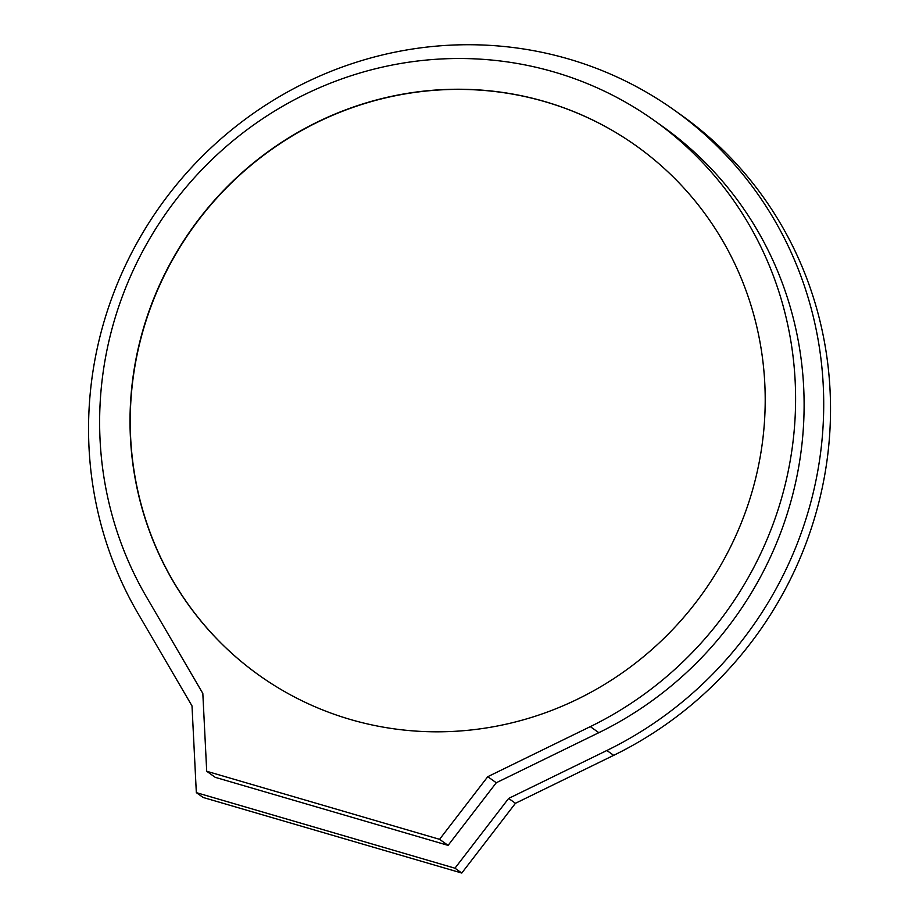 <?xml version="1.0" encoding="UTF-8"?>
<svg xmlns="http://www.w3.org/2000/svg" width="919" height="919" viewBox="0 0 919 919"><rect width="100%" height="100%" fill="white"/><g stroke="black" fill="none" stroke-linecap="round" stroke-linejoin="round"><path stroke-width="1.38" d="M196.333 792.637L192.002 705.918L138.022 613.49A376.17 363.177 125.4 0 1 210.853 148.005A376.17 363.177 125.4 0 1 674.052 109.97A376.17 363.177 125.4 0 1 606.873 750.49L508.632 798.439L454.962 868.202L461.775 873.05L203.145 797.474L196.333 792.637L454.962 868.202M606.873 750.49L613.685 755.338A376.17 363.177 -54.6 0 0 680.864 114.818L674.052 109.97M613.685 755.338L515.456 803.286L461.775 873.05M448.093 845.377L215.23 777.336L206.706 771.271L439.569 839.323L448.093 845.377L496.271 782.747L487.759 776.693L439.569 839.323M598.832 732.684L590.308 726.63A356.101 343.809 -54.6 0 0 653.903 120.263L662.427 126.328A356.101 343.809 125.4 0 1 598.832 732.684L496.271 782.747M653.903 120.263A356.101 343.809 -54.6 0 0 215.414 156.276A356.101 343.809 -54.6 0 0 146.466 596.936L202.823 693.431L206.706 771.271M590.308 726.63L487.759 776.693M749.904 498.856A325.004 313.781 -54.6 0 0 635.891 145.616A325.004 313.781 -54.6 0 0 145.317 322.201A325.004 313.781 -54.6 0 0 259.33 675.442A325.004 313.781 -54.6 0 0 749.904 498.856M636.005 145.684A325.004 313.781 -54.6 0 0 145.535 322.351A325.004 313.781 -54.6 0 0 259.434 675.511M515.456 803.286L508.632 798.439"/></g></svg>
